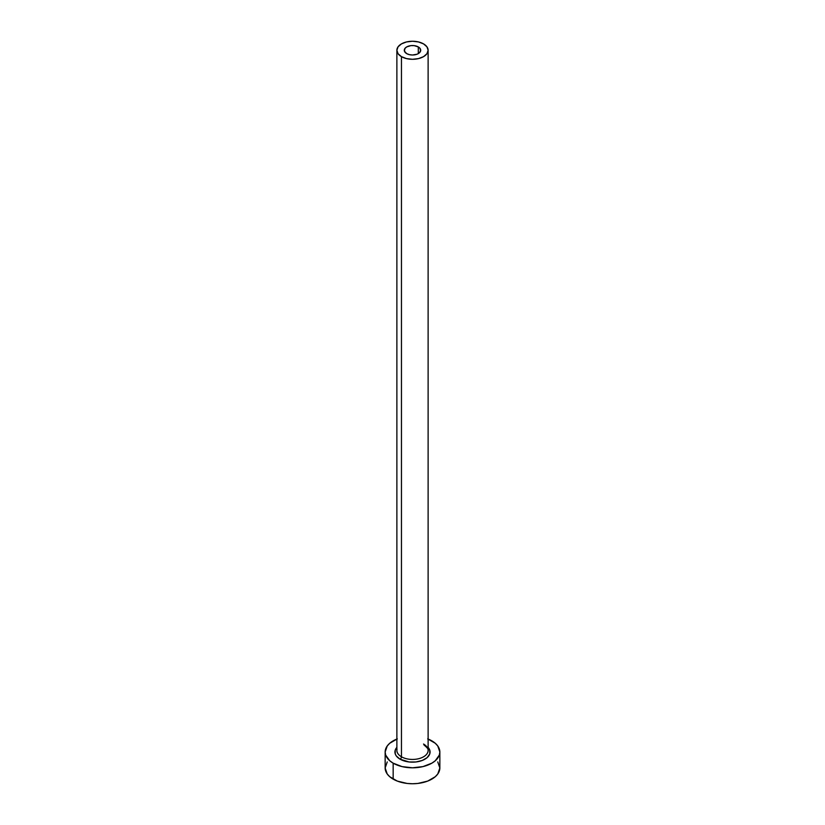 <?xml version="1.0" encoding="UTF-8"?>
<svg xmlns="http://www.w3.org/2000/svg" width="825" height="825" viewBox="0 0 825 825"><rect width="100%" height="100%" fill="white"/><g stroke="black" fill="none" stroke-linecap="round" stroke-linejoin="round"><path stroke-width="1.24" d="M406.694 53.625A8.209 4.733 180 0 1 404.291 50.273A8.209 4.733 180 0 1 409.365 45.901A8.209 4.733 180 0 1 418.306 46.922L418.306 53.625L417.058 54.213L412.5 55.007L409.365 54.646L406.694 53.625L404.456 51.191L404.92 48.458L406.694 46.922L410.902 45.623L414.098 45.623L418.306 46.922L420.08 48.458L420.544 51.191L418.306 53.625L418.306 46.922A8.209 4.733 180 0 1 420.709 50.273A8.209 4.733 180 0 1 415.635 54.646A8.209 4.733 180 0 1 406.694 53.625M397.011 749.203A15.623 9.023 0 0 0 401.455 756.793A1.949 1.124 -60 0 1 400.073 759.186A17.583 10.147 180 0 1 396.877 747.368L395.257 750.028L395.257 753.988L396.258 755.896L400.073 759.186A1.949 1.124 120 0 0 401.455 756.793A15.623 9.023 0 0 0 418.481 758.752A15.623 9.023 0 0 0 428.123 750.42L428.123 50.273A15.623 9.023 180 0 1 418.481 58.606A15.623 9.023 180 0 1 401.455 56.647L401.455 756.793L401.455 56.647A15.623 9.023 180 0 1 396.877 50.273A15.623 9.023 180 0 1 406.519 41.941A15.623 9.023 180 0 1 423.545 43.89A15.623 9.023 180 0 1 428.123 50.273L426.938 46.819L423.545 43.89L418.481 41.941L412.5 41.25L406.519 41.941L401.455 43.89L398.062 46.819L396.877 50.273L398.062 53.728L401.455 56.647L406.519 58.606L412.5 59.297L418.481 58.606L423.545 56.647L426.938 53.728L428.123 50.273M428.123 739.056A27.349 15.788 180 0 1 431.836 740.85A27.349 15.788 180 0 1 439.849 752.008A27.349 15.788 180 0 1 422.967 766.6A27.349 15.788 180 0 1 393.164 763.177L393.164 779.13A27.349 15.788 0 0 0 422.967 782.543A27.349 15.788 0 0 0 439.849 767.962L437.766 761.918M387.234 761.918L385.151 767.962A27.349 15.788 0 0 0 393.164 779.13L393.164 763.177A27.349 15.788 180 0 1 385.151 752.008A27.349 15.788 180 0 1 396.877 739.056M397.31 738.891L389.761 743.243L387.234 745.975L385.151 752.008L385.677 755.092L389.761 760.784L393.164 763.177L402.033 766.6L412.5 767.797L422.967 766.6L431.836 763.177L435.239 760.784L439.323 755.092L439.849 752.008L437.766 745.975L435.239 743.243L427.69 738.891M428.123 747.368L429.743 750.028L429.743 753.988L427.113 757.649L422.266 760.454L415.934 761.97L409.066 761.97L400.073 759.186A17.583 10.147 180 0 0 422.864 760.207A17.583 10.147 180 0 0 428.123 747.368M385.151 752.008L385.151 767.962L387.234 774.005L389.761 776.738L397.31 781.089L407.168 783.451L412.5 783.75L417.832 783.451L427.69 781.089L435.239 776.738L437.766 774.005L439.849 767.962L439.849 752.008M396.877 50.273L396.877 750.42A15.623 9.023 0 0 0 401.455 756.793A15.623 9.023 0 0 0 417.491 758.969A15.623 9.023 0 0 0 427.989 751.627A15.623 9.023 0 0 0 423.545 744.037M428.123 750.42C428.969 749.812 427.577 747.986 423.957 744.934"/></g></svg>
